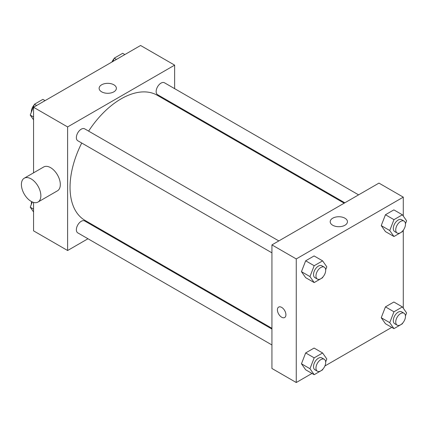 <?xml version="1.0" encoding="UTF-8"?>
<svg xmlns="http://www.w3.org/2000/svg" width="428" height="428" viewBox="0 0 428 428"><rect width="100%" height="100%" fill="white"/><g stroke="black" fill="none" stroke-linecap="round" stroke-linejoin="round"><path stroke-width="0.64" d="M87.975 238.754L67.613 250.514L33.561 230.853L33.561 202.407M33.561 172.832L33.561 107.273L140.587 45.48L174.64 65.142L174.64 88.655M102.404 230.43L101.736 230.815M81.732 143.027A72.236 41.709 120 0 0 70.048 187.32A72.236 41.709 120 0 0 85.006 220.388L271.935 328.308M344.171 203.188L157.247 95.267A72.236 41.709 120 0 0 88.612 131.112M174.64 104.544L174.64 105.309M67.613 250.514L67.613 126.934L174.64 65.142M358.594 194.863L164.459 82.775A6.88 3.97 120 0 0 159.157 84.621A6.88 3.97 120 0 0 156.156 91.544A6.88 3.97 120 0 0 157.579 94.695L344.834 202.802M271.935 329.073L84.674 220.96A6.88 3.97 120 0 0 79.373 222.806A6.88 3.97 120 0 0 76.371 229.729A6.88 3.97 120 0 0 77.794 232.88L271.935 344.963M271.935 252.841L77.794 140.753A6.88 3.97 -60 0 1 77.794 132.808A6.88 3.97 -60 0 1 84.674 128.839L278.815 240.921M67.613 126.934L33.561 107.273M101.65 91.833A8.63 4.981 180 0 1 99.119 88.312A8.63 4.981 180 0 1 107.749 83.332A8.63 4.981 180 0 1 116.379 88.312A8.63 4.981 180 0 1 111.05 92.913A8.63 4.981 180 0 1 101.65 91.833M24.252 178.209L43.71 166.974A13.76 7.945 60 0 1 54.313 170.66A13.76 7.945 60 0 1 60.316 184.511A13.76 7.945 60 0 1 57.47 190.808L38.012 202.043A13.76 7.945 60 0 1 24.252 194.098A13.76 7.945 60 0 1 24.252 178.209A13.76 7.945 60 0 1 34.855 181.895A13.76 7.945 60 0 1 40.858 195.746A13.76 7.945 60 0 1 38.012 202.043M186.774 112.318A13.76 7.945 -120 0 0 186.801 111.564M311.991 373.435L296.256 382.52L271.935 368.476L271.935 244.896L378.957 183.104L403.283 197.148L403.283 216.07M391.77 327.372L324.889 365.988M385.446 231.596L381.236 225.604L385.446 214.749L393.872 209.881L385.446 214.749L381.236 225.604L385.446 231.596L393.963 236.513L389.748 230.521L393.963 219.66L402.39 214.797L406.6 220.789L405.45 223.753M305.667 369.787L301.451 363.789L305.667 352.934L314.093 348.066L305.667 352.934L301.451 363.789L305.667 369.787L314.179 374.698L309.968 368.706L314.179 357.845L322.605 352.982L326.821 358.974L325.671 361.938M403.283 230.205L403.283 308.192M296.256 382.52L296.256 258.935L403.283 197.148M385.446 323.723L381.236 317.731L385.446 306.871L393.872 302.007L385.446 306.871L381.236 317.731L385.446 323.723L393.963 328.64L389.748 322.642L393.963 311.787L402.39 306.919L406.6 312.916L405.45 315.875M305.667 277.66L301.451 271.668L305.667 260.807L314.093 255.944L305.667 260.807L301.451 271.668L305.667 277.66L314.179 282.576L309.968 276.579L314.179 265.724L322.605 260.861L326.821 266.853L325.671 269.811M296.256 258.935L271.935 244.896M332.722 225.246A8.63 4.981 180 0 1 330.197 221.725A8.63 4.981 180 0 1 338.826 216.739A8.63 4.981 180 0 1 347.45 221.725A8.63 4.981 180 0 1 342.127 226.326A8.63 4.981 180 0 1 332.722 225.246M285.92 314.762A6.019 3.478 60 0 1 284.674 317.517A6.019 3.478 60 0 1 278.655 314.04A6.019 3.478 60 0 1 278.655 307.09A6.019 3.478 60 0 1 283.293 308.7A6.019 3.478 60 0 1 285.92 314.762M284.674 317.517A6.019 3.478 60 0 1 278.655 314.04A6.019 3.478 60 0 1 278.655 307.09M322.862 277.044L322.605 277.708L314.179 282.576M324.264 267.163L321.835 265.761A6.88 3.97 120 0 0 316.533 267.602A6.88 3.97 120 0 0 313.526 274.525A6.88 3.97 120 0 0 314.955 277.676L317.383 279.077A6.88 3.97 120 0 0 324.264 275.108A6.88 3.97 120 0 0 324.264 267.163A6.88 3.97 120 0 0 318.962 269.009A6.88 3.97 120 0 0 315.96 275.932A6.88 3.97 120 0 0 317.383 279.077M309.968 276.579L301.451 271.668M314.179 265.724L305.667 260.807M322.605 260.861L314.093 255.944M402.646 230.981L402.39 231.65L393.963 236.513M404.048 221.099L401.614 219.698A6.88 3.97 120 0 0 396.312 221.538A6.88 3.97 120 0 0 393.311 228.466A6.88 3.97 120 0 0 394.734 231.612L397.168 233.019A6.88 3.97 120 0 0 404.048 229.044A6.88 3.97 120 0 0 404.048 221.099A6.88 3.97 120 0 0 398.746 222.945A6.88 3.97 120 0 0 395.74 229.868A6.88 3.97 120 0 0 397.168 233.019M389.748 230.521L381.236 225.604M393.963 219.66L385.446 214.749M402.39 214.797L393.872 209.881M322.862 369.166L322.605 369.835L314.179 374.698M324.264 359.29L321.835 357.883A6.88 3.97 120 0 0 316.533 359.729A6.88 3.97 120 0 0 313.526 366.652A6.88 3.97 120 0 0 314.955 369.797L317.383 371.204A6.88 3.97 120 0 0 324.264 367.229A6.88 3.97 120 0 0 324.264 359.29A6.88 3.97 120 0 0 318.962 361.13A6.88 3.97 120 0 0 315.96 368.053A6.88 3.97 120 0 0 317.383 371.204M309.968 368.706L301.451 363.789M314.179 357.845L305.667 352.934M322.605 352.982L314.093 348.066M402.646 323.108L402.39 323.771L393.963 328.64M404.048 313.226L401.614 311.819A6.88 3.97 120 0 0 396.312 313.665A6.88 3.97 120 0 0 393.311 320.588A6.88 3.97 120 0 0 394.734 323.739L397.168 325.141A6.88 3.97 120 0 0 404.048 321.171A6.88 3.97 120 0 0 404.048 313.226A6.88 3.97 120 0 0 398.746 315.067A6.88 3.97 120 0 0 395.74 321.995A6.88 3.97 120 0 0 397.168 325.141M389.748 322.642L381.236 317.731M393.963 311.787L385.446 306.871M402.39 306.919L393.872 302.007M33.561 119.808L30.244 115.084L34.459 104.229L42.88 99.36L45.074 100.628M33.561 116.999L30.244 115.084M36.648 105.491L34.459 104.229M34.197 104.892A6.88 3.97 120 0 0 31.372 111.622A6.88 3.97 120 0 0 31.394 112.125M112.976 61.423L114.239 58.165L122.665 53.302L124.853 54.565M116.427 59.428L114.239 58.165M113.982 58.834A6.88 3.97 120 0 0 111.954 62.012M33.561 211.93L30.244 207.211L32.287 201.946M33.561 209.126L30.244 207.211M31.667 201.652A6.88 3.97 120 0 0 31.372 203.749A6.88 3.97 120 0 0 31.394 204.247"/></g></svg>
